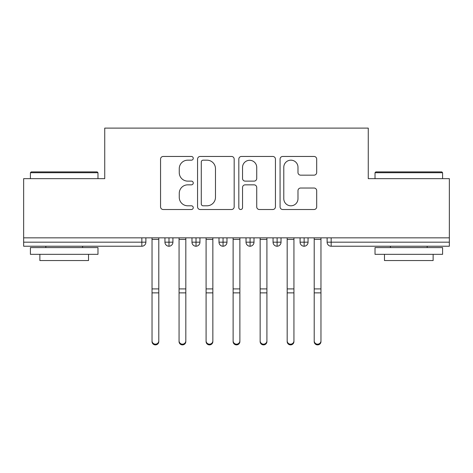 <?xml version="1.0" encoding="UTF-8"?>
<svg xmlns="http://www.w3.org/2000/svg" width="473" height="473" viewBox="0 0 473 473"><rect width="100%" height="100%" fill="white"/><g stroke="black" fill="none" stroke-linecap="round" stroke-linejoin="round"><path stroke-width="0.71" d="M193.256 158.313A1.857 1.857 0 0 0 191.399 156.451L163.209 156.451A2.655 2.655 0 0 0 160.554 159.105L160.554 206.861A2.655 2.655 0 0 0 163.209 209.515L191.399 209.515A1.857 1.857 0 0 0 193.256 207.659A1.857 1.857 0 0 0 191.399 205.802L187.751 205.802A8.49 8.49 0 0 1 179.261 197.312L179.261 193.333A8.49 8.49 0 0 1 187.751 184.842L191.399 184.842A1.857 1.857 0 0 0 193.256 182.986A1.857 1.857 0 0 0 191.399 181.124L187.751 181.124A8.49 8.49 0 0 1 179.261 172.639L179.261 168.66A8.49 8.49 0 0 1 187.751 160.17L191.399 160.17A1.857 1.857 0 0 0 193.256 158.313M314.037 175.158A2.655 2.655 0 0 0 316.685 172.503L316.685 159.105A2.655 2.655 0 0 0 314.037 156.451L282.73 156.451A2.655 2.655 0 0 0 280.075 159.105L280.075 206.861A2.655 2.655 0 0 0 282.73 209.515L314.037 209.515A2.655 2.655 0 0 0 316.685 206.861L316.685 190.678A2.655 2.655 0 0 0 314.037 188.023L300.639 188.023A2.655 2.655 0 0 0 297.984 190.678L297.984 198.701A7.095 7.095 0 0 1 290.889 205.802A7.095 7.095 0 0 1 283.788 198.701L283.788 167.265A7.095 7.095 0 0 1 290.889 160.17A7.095 7.095 0 0 1 297.984 167.265L297.984 172.503A2.655 2.655 0 0 0 300.639 175.158L314.037 175.158M23.65 237.854L449.35 237.854L449.35 178.658L368.266 178.658L368.266 128.118L104.734 128.118L104.734 178.658L23.65 178.658L23.65 242.176L141.835 242.176L141.835 237.854M234.176 159.105A2.655 2.655 0 0 0 231.528 156.451L200.221 156.451A2.655 2.655 0 0 0 197.566 159.105L197.566 206.861A2.655 2.655 0 0 0 200.221 209.515L231.528 209.515A2.655 2.655 0 0 0 234.176 206.861L234.176 159.105M241.472 156.451L272.779 156.451A2.655 2.655 0 0 1 275.434 159.105L275.434 206.861A2.655 2.655 0 0 1 272.779 209.515L259.381 209.515A2.655 2.655 0 0 1 256.727 206.861L256.727 187.491A2.655 2.655 0 0 0 254.078 184.842L245.191 184.842A2.655 2.655 0 0 0 242.537 187.491L242.537 207.659A1.857 1.857 0 0 1 240.68 209.515A1.857 1.857 0 0 1 238.824 207.659L238.824 159.105A2.655 2.655 0 0 1 241.472 156.451M145.885 237.854L145.885 242.176A4.056 4.056 0 0 1 141.835 246.232L23.65 246.232L23.65 242.176M449.35 237.854L449.35 246.232L331.165 246.232A4.056 4.056 0 0 1 327.115 242.176L327.115 237.854L327.115 242.176A4.056 4.056 0 0 0 331.165 246.232L331.165 242.176L449.35 242.176M168.997 246.232A4.056 4.056 0 0 1 164.941 242.176L164.941 237.854L164.941 242.176A4.056 4.056 0 0 0 168.997 246.232A4.056 4.056 0 0 0 172.917 242.176L172.917 237.854L172.917 242.176A4.056 4.056 0 0 1 168.997 246.232L168.997 242.176L172.917 242.176M168.997 237.854L168.997 242.176L164.941 242.176M141.835 246.232A4.056 4.056 0 0 0 145.885 242.176A4.056 4.056 0 0 1 141.835 246.232L141.835 242.176L145.885 242.176M196.023 237.854L196.023 242.176L191.973 242.176L191.973 237.854L191.973 242.176A4.056 4.056 0 0 0 196.023 246.232A4.056 4.056 0 0 0 199.943 242.176L199.943 237.854L199.943 242.176A4.056 4.056 0 0 1 196.023 246.232A4.056 4.056 0 0 1 191.973 242.176A4.056 4.056 0 0 0 196.023 246.232L196.023 242.176L199.943 242.176M223.055 237.854L223.055 242.176L218.999 242.176L218.999 237.854L218.999 242.176A4.056 4.056 0 0 0 223.055 246.232A4.056 4.056 0 0 0 226.975 242.176L226.975 237.854L226.975 242.176A4.056 4.056 0 0 1 223.055 246.232A4.056 4.056 0 0 1 218.999 242.176A4.056 4.056 0 0 0 223.055 246.232L223.055 242.176L226.975 242.176M250.081 237.854L250.081 246.232A4.056 4.056 0 0 1 246.025 242.176L246.025 237.854L246.025 242.176A4.056 4.056 0 0 0 250.081 246.232A4.056 4.056 0 0 0 254.001 242.176L254.001 237.854M277.113 237.854L277.113 246.232A4.056 4.056 0 0 1 273.057 242.176A4.056 4.056 0 0 0 277.113 246.232A4.056 4.056 0 0 1 273.057 242.176L273.057 237.854M281.027 237.854L281.027 242.176A4.056 4.056 0 0 1 277.113 246.232A4.056 4.056 0 0 0 281.027 242.176L273.057 242.176M304.139 237.854L304.139 242.176L300.083 242.176L300.083 237.854L300.083 242.176A4.056 4.056 0 0 0 304.139 246.232A4.056 4.056 0 0 0 308.059 242.176L308.059 237.854L308.059 242.176A4.056 4.056 0 0 1 304.139 246.232A4.056 4.056 0 0 1 300.083 242.176A4.056 4.056 0 0 0 304.139 246.232L304.139 242.176L308.059 242.176M203.136 160.17A1.857 1.857 0 0 0 201.279 162.026L201.279 203.94A1.857 1.857 0 0 0 203.136 205.802L206.985 205.802A8.49 8.49 0 0 0 215.475 197.312L215.475 168.66A8.49 8.49 0 0 0 206.985 160.17L203.136 160.17M256.727 167.395A7.095 7.095 0 0 0 249.632 160.3A7.095 7.095 0 0 0 242.537 167.395L242.537 178.475A2.655 2.655 0 0 0 245.191 181.124L254.078 181.124A2.655 2.655 0 0 0 256.727 178.475L256.727 167.395M158.792 341.577A3.376 3.305 180 0 1 155.416 344.882A3.376 3.305 180 0 1 152.034 341.577L152.034 340.856A3.376 3.305 -0 0 0 155.416 344.167A3.376 3.305 -0 0 0 158.792 340.856L158.792 293.597M152.034 237.854L152.034 340.856M158.792 237.854L158.792 340.856M185.824 341.577A3.376 3.305 180 0 1 182.442 344.882A3.376 3.305 180 0 1 179.066 341.577L179.066 340.856A3.376 3.305 -0 0 0 182.442 344.167A3.376 3.305 -0 0 0 185.824 340.856L185.824 293.597M212.85 341.577A3.376 3.305 180 0 1 209.474 344.882A3.376 3.305 180 0 1 206.092 341.577L206.092 340.856A3.376 3.305 -0 0 0 209.474 344.167A3.376 3.305 -0 0 0 212.85 340.856L212.85 293.597M239.876 341.577A3.376 3.305 180 0 1 236.5 344.882A3.376 3.305 180 0 1 233.124 341.577L233.124 340.856A3.376 3.305 -0 0 0 236.5 344.167A3.376 3.305 -0 0 0 239.876 340.856L239.876 293.597M266.908 341.577A3.376 3.305 180 0 1 263.526 344.882A3.376 3.305 180 0 1 260.15 341.577L260.15 340.856A3.376 3.305 -0 0 0 263.526 344.167A3.376 3.305 -0 0 0 266.908 340.856L266.908 293.597M179.066 237.854L179.066 340.856M185.824 237.854L185.824 340.856M206.092 237.854L206.092 340.856M212.85 237.854L212.85 340.856M233.124 237.854L233.124 340.856M239.876 237.854L239.876 340.856M260.15 237.854L260.15 340.856M266.908 237.854L266.908 340.856M31.218 171.9L97.166 171.9L97.976 172.71L30.408 172.71L31.218 171.9M64.192 254.338L30.408 254.338L30.408 247.58L97.976 247.58L97.976 254.338L64.192 254.338M88.516 254.338L88.516 260.558L39.868 260.558L39.868 254.338M375.834 171.9L441.782 171.9L442.592 172.71L375.024 172.71L375.834 171.9M408.808 254.338L375.024 254.338L375.024 247.58L442.592 247.58L442.592 254.338L408.808 254.338M433.132 254.338L433.132 260.558L384.484 260.558L384.484 254.338M293.934 341.577A3.376 3.305 180 0 1 290.558 344.882A3.376 3.305 180 0 1 287.176 341.577L287.176 340.856A3.376 3.305 -0 0 0 290.558 344.167A3.376 3.305 -0 0 0 293.934 340.856L293.934 293.597M287.176 237.854L287.176 340.856M293.934 237.854L293.934 340.856M320.966 341.577A3.376 3.305 180 0 1 317.584 344.882A3.376 3.305 180 0 1 314.208 341.577L314.208 340.856A3.376 3.305 -0 0 0 317.584 344.167A3.376 3.305 -0 0 0 320.966 340.856L320.966 293.597M314.208 237.854L314.208 340.856M320.966 237.854L320.966 340.856M331.165 237.854L331.165 242.176L327.115 242.176M246.025 242.176A4.056 4.056 0 0 0 250.081 246.232A4.056 4.056 0 0 0 254.001 242.176L246.025 242.176M158.792 239.403L152.034 239.403M158.792 288.908L152.034 288.908M158.792 292.876L152.034 292.876M185.824 239.403L179.066 239.403M185.824 288.908L179.066 288.908M185.824 292.876L179.066 292.876M212.85 239.403L206.092 239.403M212.85 288.908L206.092 288.908M212.85 292.876L206.092 292.876M239.876 239.403L233.124 239.403M239.876 288.908L233.124 288.908M239.876 292.876L233.124 292.876M266.908 239.403L260.15 239.403M266.908 288.908L260.15 288.908M266.908 292.876L260.15 292.876M293.934 239.403L287.176 239.403M293.934 288.908L287.176 288.908M293.934 292.876L287.176 292.876M320.966 239.403L314.208 239.403M320.966 288.908L314.208 288.908M320.966 292.876L314.208 292.876M30.408 178.658L30.408 172.71M45.816 247.58L45.816 246.232M82.574 247.58L82.574 246.232M97.976 178.658L97.976 172.71M375.024 178.658L375.024 172.71M390.426 247.58L390.426 246.232M427.184 247.58L427.184 246.232M442.592 178.658L442.592 172.71"/></g></svg>

